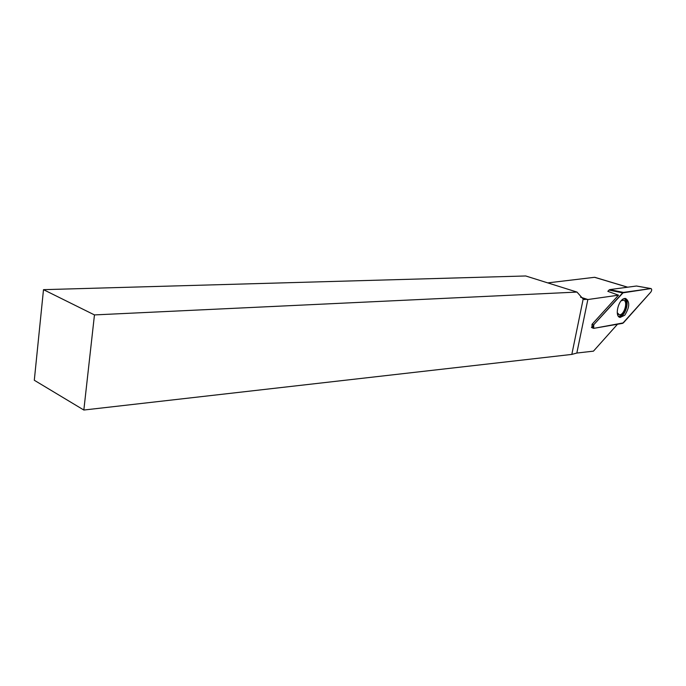 <?xml version="1.0" encoding="UTF-8"?>
<svg xmlns="http://www.w3.org/2000/svg" width="686" height="686" viewBox="0 0 686 686"><rect width="100%" height="100%" fill="white"/><g stroke="black" fill="none" stroke-linecap="round" stroke-linejoin="round"><path stroke-width="1.03" d="M621.13 300.828L623.351 300.194C628.487 300.691 624.166 315.852 619.226 314.668L617.246 312.705M617.494 324.246L593.45 351.155L576.832 353.041L571.824 354.413L583.177 299.062L576.995 292.073L94.462 314.917L43.492 289.663L34.3 380.258L83.838 410.031L94.462 314.917M591.426 327.325L592.044 327.608L592.001 324.358L618.515 295.177L587.902 299.525L583.177 299.062M618.515 295.177L607.83 291.336L608.997 290.067L622.656 292.879L650.911 288.574L623.394 292.416L609.734 289.612L608.997 290.067M627.57 287.211L594.556 277.307L547.762 282.889M576.995 292.073L525.716 275.969L43.492 289.663M571.824 354.413L83.838 410.031M624.766 315.226C629.748 307.217 630.022 301.626 625.581 298.453L624.775 298.47C618.438 298.907 614.142 316.726 620.178 317.438L624.766 315.226M623.394 322.874L593.75 328.362L622.674 323.346L650.877 292.022C651.889 290.358 651.949 289.209 651.048 288.574L650.911 288.574C651.949 289.063 651.932 290.212 650.877 292.022L623.394 322.874M622.656 292.879L593.699 324.795L593.75 328.362C592.567 327.917 592.55 326.725 593.699 324.795L623.394 292.416M650.911 288.574L636.599 286.045M609.734 289.612L636.445 286.019M587.851 299.525L576.832 353.041M587.902 299.525L580.562 297.192M625.049 298.444C630.228 301.077 624.783 317.704 619.012 316.881M592.001 324.358L593.699 324.795M618.429 316.28L619.004 316.237C624.44 315.774 628.788 301.103 624.217 298.599M617.469 314.102L618.661 314.488M622.142 299.816L623.351 300.194M583.263 299.122L584.875 299.636M627.716 287.194L594.788 277.315M636.505 286.019L651.048 288.574M619.355 317.121L620.178 317.438M591.606 327.514L593.261 328.26"/></g></svg>
